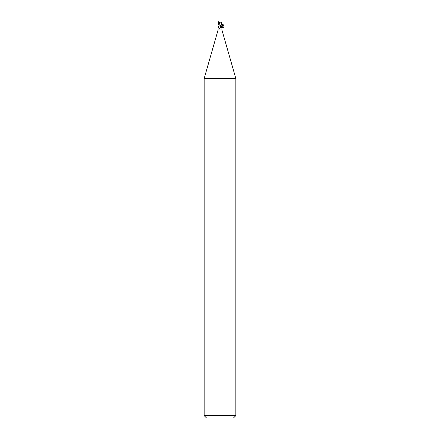 <?xml version="1.0" encoding="UTF-8"?>
<svg xmlns="http://www.w3.org/2000/svg" width="440" height="440" viewBox="0 0 440 440"><rect width="100%" height="100%" fill="white"/><g stroke="black" fill="none" stroke-linecap="round" stroke-linejoin="round"><path stroke-width="0.66" d="M219.065 25.922L218.097 27.28L218.097 29.92L204.16 78.535L235.84 78.535L235.84 415.624L204.16 415.624L206.536 418L233.464 418L235.84 415.624M218.097 29.92L221.903 29.92L235.84 78.535M219.175 22.858L219.181 22.121L219.654 22L221.155 22L221.804 22.792L220.435 25.96L218.961 25.927L220.22 25.96M221.045 25.79L221.903 27.28L221.496 27.517M220.919 25.96A2.156 1.645 58.7 0 0 221.848 27.407C221.711 27.819 221.447 27.621 221.04 26.807L220.77 25.96M220.27 25.96L220.644 27.175A2.145 1.639 -58.7 0 1 220.055 28.144A2.145 1.639 -58.7 0 1 219.973 28.232M220.693 27.033L219.67 28.485L219.236 28.408C218.504 27.324 218.147 26.989 218.152 27.407M220 28.204L219.67 28.485M220.495 26.114A2.046 1.562 -58.7 0 1 219.236 28.408M218.933 25.96L219.489 25.96M219.131 25.96L220.935 25.922M218.961 25.927L219.005 25.311M220.435 25.96L220.809 25.96L221.931 22.792L221.424 22.039M219.577 22.22L221.887 22.077M219.61 22.226L218.977 25.713M218.02 22.99L219.5 22.792M219.054 22.836L218.961 24.288M219.164 22.116L219.654 22.231M218.62 21.681L218.268 22.891L219.175 22.424M219.191 25.96L218.07 22.792L218.576 22.039M221.606 22.121L221.155 22M218.394 22.121L219.654 22M221.502 24.42C223.08 24.112 223.894 24.904 223.944 26.791C222.954 28.056 221.986 27.775 221.045 25.96M221.903 27.759L222.728 27.313C223.014 26.125 222.558 25.383 221.375 25.08L221.221 25.102M218.411 22.831L218.961 25.009M221.903 27.28L221.903 29.92M221.067 25.96C223.168 28.842 222.541 26.868 222.728 27.313M204.16 78.535L204.16 415.624"/></g></svg>
